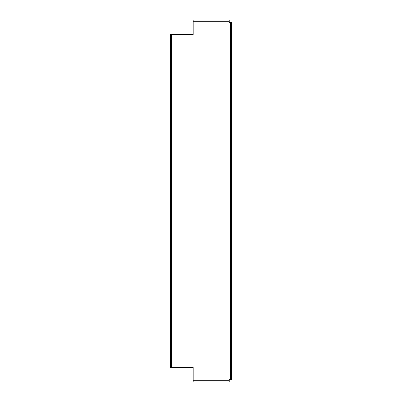 <?xml version="1.0" encoding="UTF-8"?>
<svg xmlns="http://www.w3.org/2000/svg" width="402" height="402" viewBox="0 0 402 402"><rect width="100%" height="100%" fill="white"/><g stroke="black" fill="none" stroke-linecap="round" stroke-linejoin="round"><path stroke-width="0.6" d="M229.246 380.699L229.246 379.498L230.446 379.498L230.446 22.502L229.246 22.502L229.246 21.301L193.186 21.301L193.186 34.522L170.347 34.522L170.347 367.478L193.186 367.478L193.186 380.699L229.246 380.699L229.246 381.9L193.186 381.9L193.186 380.699M229.246 21.301L229.246 20.1L193.186 20.1L193.186 21.301M230.446 22.502L231.652 22.502L231.652 379.498L230.446 379.498M171.553 34.522L171.553 367.478"/></g></svg>
